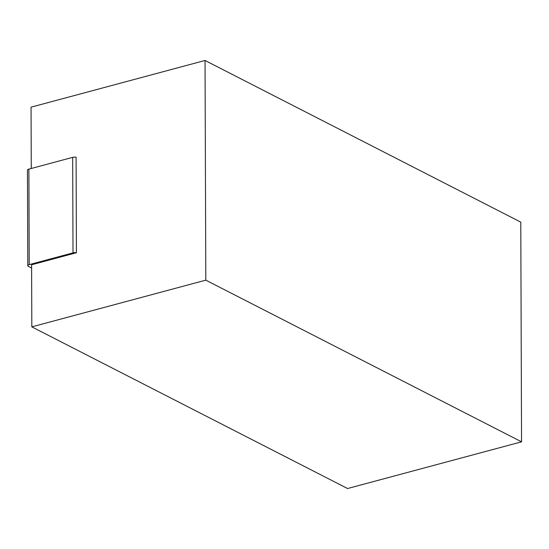 <?xml version="1.0" encoding="UTF-8"?>
<svg xmlns="http://www.w3.org/2000/svg" width="549" height="549" viewBox="0 0 549 549"><rect width="100%" height="100%" fill="white"/><g stroke="black" fill="none" stroke-linecap="round" stroke-linejoin="round"><path stroke-width="0.82" d="M76.421 252.739A3.424 1.27 179.8 0 0 73.01 252.876L29.214 264.639A3.424 1.27 179.8 0 0 27.786 265.668L27.45 170.156A3.424 1.27 -0.2 0 1 28.877 169.119L72.681 157.357A3.424 1.27 -0.2 0 1 76.085 157.227L76.421 252.739L31.602 264.776L31.821 326.861L347.565 488.535L521.55 441.828L520.781 222.139L205.038 60.465L205.806 280.155L521.55 441.828M205.038 60.465L31.053 107.172L31.266 168.474M27.786 265.668A3.424 1.27 179.8 0 0 28.424 266.409L31.616 268.036M31.821 326.861L205.806 280.155M29.214 264.639L28.877 169.119M72.681 157.357L73.01 252.876"/></g></svg>
